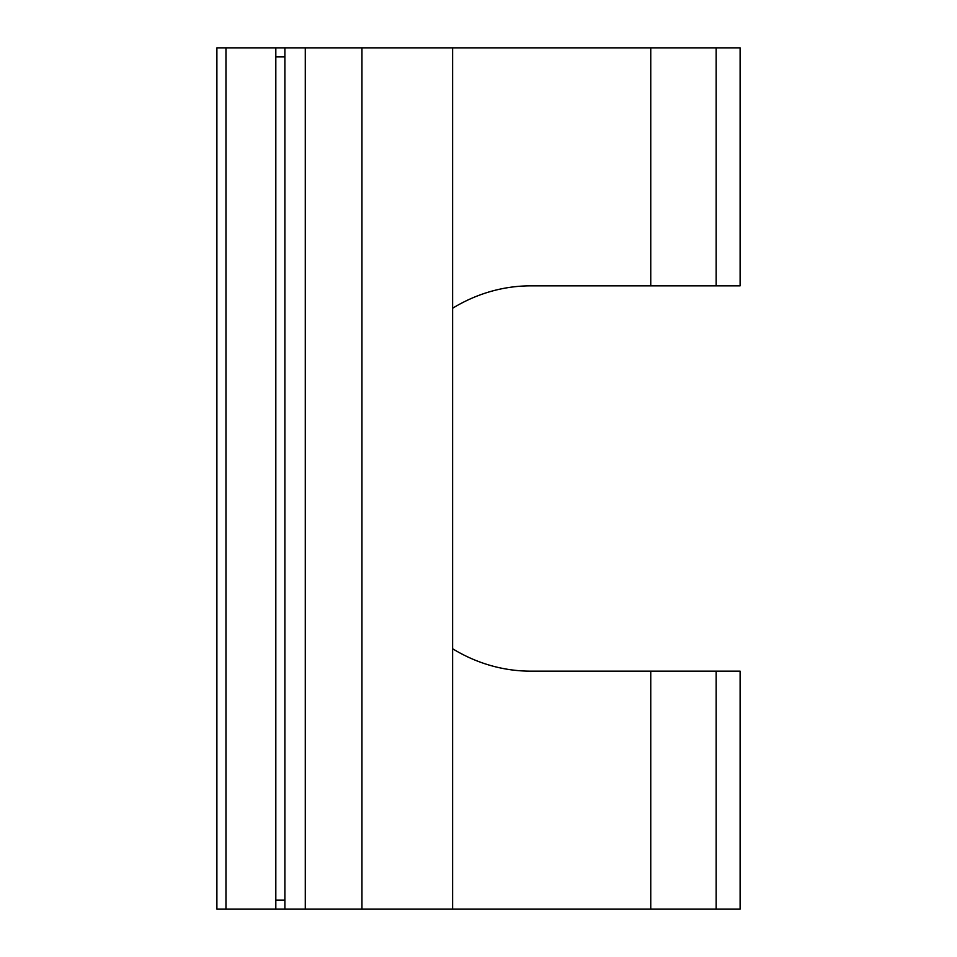 <?xml version="1.0" encoding="UTF-8"?>
<svg xmlns="http://www.w3.org/2000/svg" width="957" height="957" viewBox="0 0 957 957"><rect width="100%" height="100%" fill="white"/><g stroke="black" fill="none" stroke-linecap="round" stroke-linejoin="round"><path stroke-width="1.44" d="M716.171 671.156L716.171 909.15L650.76 909.15L650.76 671.156L740.108 671.156L740.108 909.15L716.171 909.15M716.171 285.844L740.108 285.844L740.108 47.85L716.171 47.85L716.171 285.844L530.704 285.844A192.656 166.853 -90 0 0 452.613 308.25M716.171 47.85L452.613 47.85L452.613 909.15L650.76 909.15M452.613 648.75A192.656 166.853 -90 0 0 530.704 671.156L650.76 671.156M452.613 909.15L225.96 909.15L225.96 47.85L216.892 47.85L216.892 909.15L225.96 909.15M225.96 47.85L452.613 47.85M284.887 56.918L275.819 56.918L275.819 47.85M284.887 900.082L275.819 900.082L275.819 909.15M284.887 47.85L284.887 909.15M650.76 285.844L650.76 47.85M275.819 56.918L275.819 900.082M361.949 47.85L361.949 909.15M305.283 47.85L305.283 909.15"/></g></svg>
